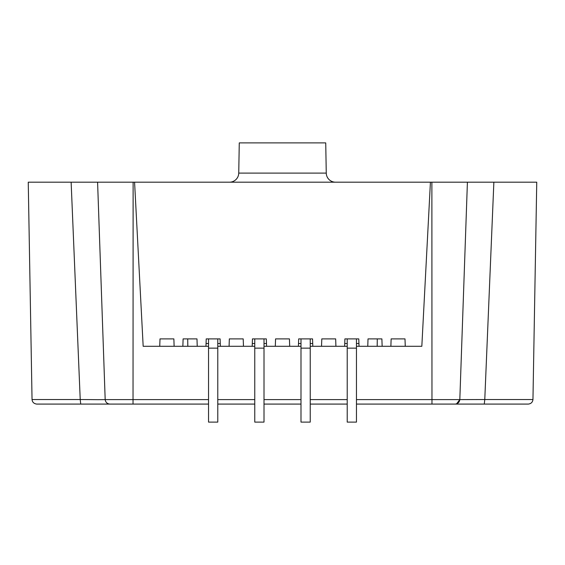 <?xml version="1.0" encoding="UTF-8"?>
<svg xmlns="http://www.w3.org/2000/svg" width="565" height="565" viewBox="0 0 565 565"><rect width="100%" height="100%" fill="white"/><g stroke="black" fill="none" stroke-linecap="round" stroke-linejoin="round"><path stroke-width="0.85" d="M97.59 182.184L105.182 399.617C105.584 402.287 107.124 403.77 109.801 404.081L36.669 404.081L80.724 404.081L80.223 399.533L32.043 399.533L28.25 182.184L97.59 182.184L71.133 182.184L80.223 399.533L97.787 399.674L105.182 399.617L97.59 182.184L430.424 182.184L421.829 346.296L430.424 182.184L335.504 182.184A9.245 9.245 0 0 1 326.259 173.102L325.73 142.896L239.27 142.896L238.741 173.102A9.245 9.245 0 0 1 229.496 182.184L150.735 182.184M446.527 399.61L431.978 399.617L431.971 404.081L455.199 404.081C457.876 403.77 459.416 402.287 459.818 399.617L467.41 182.184L493.867 182.184L430.424 182.184M377.293 338.894L377.18 346.296M187.82 346.296L187.707 338.894M536.75 182.184L493.867 182.184L484.777 399.533L532.957 399.533L536.75 182.184M206.225 338.894L208.534 338.894L206.225 338.894L205.964 346.296L197.234 346.296L196.98 338.894L183.109 338.894L182.855 346.296L174.126 346.296L173.865 338.894L160.001 338.894L159.74 346.296L143.171 346.296L134.576 182.184L143.171 346.296L208.534 346.296M217.779 346.296L254.766 346.296M264.01 346.296L300.99 346.296M310.234 346.296L347.221 346.296M356.466 346.296L421.829 346.296L405.26 346.296L404.999 338.894L391.135 338.894L390.874 346.296L382.145 346.296L381.891 338.894L368.02 338.894L367.766 346.296L359.036 346.296L358.775 338.894L356.466 338.894L358.775 338.894M431.879 182.184L431.971 399.617L459.818 399.617L467.41 182.184M456.577 403.841L459.818 399.617L484.777 399.533L484.276 404.081L528.332 404.081L455.199 404.081M208.534 399.617L105.182 399.617C105.584 402.287 107.124 403.77 109.801 404.081L133.029 404.081L133.121 182.184M109.801 404.081L208.534 404.081M431.971 404.081L356.466 404.081M347.221 404.081L310.234 404.081M300.99 404.081L264.01 404.081M254.766 404.081L217.779 404.081M166.929 404.081L190.045 404.081M208.534 348.146L217.779 348.146L217.779 422.104L208.534 422.104L208.534 338.894L220.096 338.894L220.35 346.296L229.079 346.296L229.341 338.894L243.204 338.894L243.466 346.296L252.195 346.296L252.449 338.894L266.32 338.894L266.581 346.296L275.31 346.296L275.565 338.894L289.435 338.894L289.69 346.296L298.419 346.296L298.68 338.894L312.551 338.894L312.805 346.296L321.534 346.296L321.796 338.894L335.659 338.894L335.921 346.296L344.65 346.296L344.904 338.894L356.466 338.894L356.466 422.104L347.221 422.104L347.221 338.894L344.904 338.894M217.779 348.146L217.779 338.894L220.096 338.894M206.063 343.52L208.534 343.52M217.779 343.52L220.251 343.52M252.449 338.894L254.766 338.894L254.766 348.146L264.01 348.146L264.01 338.894L266.32 338.894M254.766 348.146L254.766 422.104L264.01 422.104L264.01 348.146M252.294 343.52L254.766 343.52M264.01 343.52L266.482 343.52M298.68 338.894L300.99 338.894L300.99 348.146L310.234 348.146L310.234 338.894L312.551 338.894M300.99 348.146L300.99 422.104L310.234 422.104L310.234 348.146M298.518 343.52L300.99 343.52M310.234 343.52L312.706 343.52M344.749 343.52L347.221 343.52M356.466 343.52L358.937 343.52M217.779 399.617L254.766 399.617M264.01 399.617L300.99 399.617M310.234 399.617L347.221 399.617M356.466 399.617L431.971 399.617M238.741 173.102L326.259 173.102M347.221 348.146L356.466 348.146M532.957 399.533C532.597 402.238 531.058 403.749 528.332 404.081M32.043 399.533C32.318 402.146 33.858 403.657 36.669 404.081"/></g></svg>

